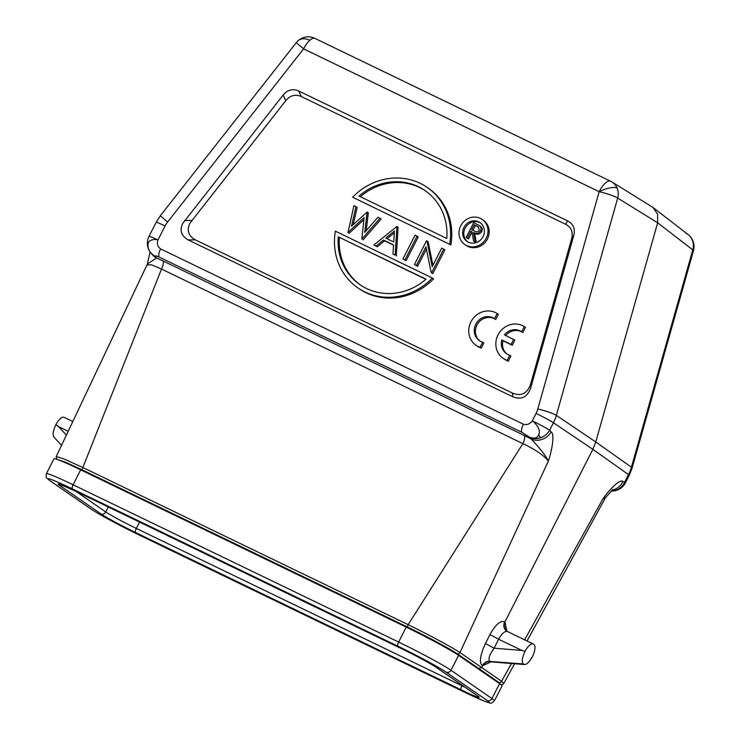 <?xml version="1.0" encoding="UTF-8"?>
<svg xmlns="http://www.w3.org/2000/svg" width="740" height="740" viewBox="0 0 740 740"><rect width="100%" height="100%" fill="white"/><g stroke="black" fill="none" stroke-linecap="round" stroke-linejoin="round"><path stroke-width="1.11" d="M57.424 459.494L65.139 462.065L82.538 470.039L407.814 627.187A2.285 0.842 115.8 0 1 408.147 624.671L408.536 624.865C428.488 634.615 452.639 647.62 459.975 652.56L548.349 461.057C552.096 450.003 554.834 433.825 551.087 431.873A15.253 13.893 138.8 0 1 531.043 438.922L524.216 435.444A7.631 2.812 -64.2 0 1 522.875 443.639L523.078 443.732C535.446 449.596 543.872 455.368 548.349 461.057C544.474 452.991 533.188 441.059 531.043 438.922L529.59 437.266L522.024 432.382A7.631 2.812 115.8 0 1 523.365 424.187C526.936 425.213 529.905 424.113 532.273 420.875L533.448 421.587C538.822 427.045 540.57 431.374 538.674 434.574A15.253 2.544 70.6 0 0 540.709 437.719A15.253 13.893 -41.2 0 0 549.644 430.218A15.253 0.814 -153 0 0 533.401 421.421A15.253 0.814 -153 0 0 532.273 420.875L536.074 413.42A22.875 21.229 -55.4 0 0 537.804 408.989L599.16 191.679A15.253 1.961 15.8 0 1 617.687 198.07A15.253 14.088 -58.3 0 0 617.151 188.173A15.253 14.088 -58.3 0 0 611.869 181.938A15.253 14.088 -58.3 0 0 610.676 181.291A15.253 5.633 115.8 0 0 610.482 181.18L610.482 181.18A15.253 5.633 115.8 0 0 599.16 191.679A15.253 4.884 -22.7 0 1 617.151 188.173M147.306 264.023L146.927 265.022L151.45 264.772L161.505 269.046A7.631 2.812 115.8 0 0 162.846 260.85L156.538 257.983A15.253 14.088 140.6 0 1 152.116 254.495L150.821 252.914A15.253 14.088 -39.4 0 0 155.243 256.401C150.266 253.182 147.88 249.667 148.065 245.846C147.463 241.407 150.34 239.307 156.686 239.547L157.925 240.01C156.723 243.802 157.611 246.781 160.617 248.918A7.631 2.812 -64.2 0 0 159.267 257.122C156.186 255.744 154.845 255.504 155.243 256.401L156.538 257.983L147.315 264.032L150.081 251.942M148.065 245.846A15.253 5.43 164.2 0 0 147.935 247.391A15.253 15.253 0 0 0 150.821 252.914A15.253 14.088 -39.4 0 1 148.333 248.141M298.035 40.774A15.253 10.499 47.9 0 1 309.764 40.284A15.253 5.633 -64.2 0 1 314.898 38.369A15.253 15.253 0 0 0 296.259 42.68L303.576 48.868L167.647 221.972A22.875 21.229 -55.4 0 0 165.066 225.996L157.925 240.01A15.253 0.814 -153 0 0 156.843 239.482A15.253 0.814 -153 0 0 149.018 236.319A15.253 15.253 0 0 0 147.935 247.391M146.927 265.022L56.231 456.543L63.677 458.846L82.871 467.514L161.505 269.046L522.875 443.639L408.147 624.671L82.871 467.514A2.285 0.842 -64.2 0 0 82.538 470.039M500.666 684.408L498.621 682.382A2.285 2.137 125 0 0 501.581 681.272L503.792 683.446L502.571 684.537L501.063 684.722M498.621 682.382L478.817 668.507L481.768 667.397L482.582 665.787L490.925 661.856M60.171 460.539A40.423 2.146 27 0 1 82.686 470.298L408.23 627.585A40.423 2.146 27 0 1 454.462 652.495L457.912 654.882M538.674 434.574C537.712 438.006 534.678 438.903 529.59 437.266A15.253 13.893 138.8 0 0 540.709 437.719M188.191 239.936L512.709 396.733C521.404 400.155 527.426 397.158 530.765 387.751L573.759 235.487C575.396 228.817 573.37 223.97 567.682 220.946L298.683 90.983C292.772 88.402 287.582 89.762 283.124 95.072L182.725 223.434C179.441 230.418 181.263 235.912 188.191 239.936L195.304 239.853C188.376 235.829 186.554 230.325 189.838 223.351L285.788 100.649C290.246 95.34 295.436 93.98 301.346 96.561L565.573 224.22C571.262 227.245 573.287 232.092 571.641 238.761L530.589 384.153L530.765 387.751M506.9 631.22L504.939 621.924L592.87 449.346L595.765 441.956L657.647 222.786L657.601 214.221L652.957 207.431L611.869 181.938A15.253 15.253 0 0 0 610.482 181.18L314.898 38.369M693.371 250.444A15.253 1.961 15.8 0 1 693.454 250.777L632.099 468.087A15.253 1.961 -164.2 0 0 631.423 467.208L692.779 249.898A15.253 1.961 15.8 0 1 693.371 250.444A15.253 9.342 7.9 0 0 693.889 248.723A15.253 15.253 0 0 0 688.098 234.562L688.098 234.562A15.253 14.217 127.7 0 1 692.779 249.898L657.647 222.786L617.687 198.07L556.332 415.371A38.138 35.141 124 0 1 553.437 422.771A15.253 0.814 27 0 0 536.074 413.42M612.137 490.139A15.253 14.254 -71.9 0 0 622.932 481.463C620.148 478.651 609.39 489.566 602.989 498.779L604.821 498.649M506.373 630.721L505.124 622.053A7.631 7.123 -55 0 0 506.965 631.266M525.03 651.311A11.442 4.227 115.8 0 1 533.235 643.985A11.442 4.227 115.8 0 1 533.448 644.105L533.91 644.429A11.442 4.227 115.8 0 1 532.513 656.473C529.091 662.568 526.186 665.177 523.791 664.289L490.037 661.44C486.772 661.347 484.293 662.799 482.582 665.787L482.378 665.649C479.002 662.892 480.01 655.51 485.394 643.532L494.079 648.203L521.774 650.423L525.03 651.311C522.079 657.731 521.515 661.949 523.319 663.965L524.54 664.566M489.945 661.579L489.242 662.087L490.99 661.856L490.259 661.597A7.631 7.123 -54 0 0 482.767 665.917M482.378 665.658A7.631 7.03 123.3 0 1 489.788 661.273C488.021 658.933 489.445 654.576 494.079 648.203L498.64 639.249L521.774 650.423M489.954 634.578L498.64 639.249C502.016 633.227 505.004 630.684 507.622 631.627L506.789 631.146A7.631 7.03 124.2 0 1 506.78 631.146A7.631 7.03 124.2 0 1 504.736 621.785C500.49 620.259 495.569 624.523 489.954 634.578L485.394 643.532M685.767 233.119A15.253 14.217 127.7 0 1 688.098 234.562L652.967 207.441M507.27 631.442A7.631 7.03 124.2 0 1 506.789 631.146M537.804 408.989A15.253 1.961 -164.2 0 1 556.332 415.371L595.765 441.956L631.423 467.208A38.138 35.622 -54.7 0 1 628.528 474.599A15.253 0.814 27 0 1 629.278 475.302L625.476 482.748A15.253 0.814 -153 0 0 624.726 482.045A15.253 14.254 108.1 0 1 611.231 490.99M611.157 491.064L612.526 491.064M527.019 640.979L605.533 497.613L602.989 498.779L524.623 639.823M72.529 488.983A3.811 1.406 -64.2 0 1 73.094 484.783A45.769 2.433 -153 0 0 46.361 473.702L53.974 458.772A45.769 2.433 27 0 1 80.697 469.845L406.242 627.132A45.769 2.433 27 0 1 458.587 655.335L499.565 683.621A45.769 2.433 27 0 1 502.044 685.888L494.431 700.826A45.769 2.433 -153 0 0 491.952 698.551L450.975 670.264A45.769 2.433 -153 0 0 398.629 642.061A3.811 1.406 115.8 0 0 398.074 646.26A41.958 2.229 -153 0 1 446.054 672.114L487.031 700.401A41.958 2.229 -153 0 1 464.803 692.326L139.268 535.048A41.958 2.229 -153 0 1 91.279 509.194L50.302 480.908A41.958 2.229 -153 0 1 72.529 488.983L398.074 646.26M512.709 396.733L512.543 393.125C521.238 396.548 527.25 393.56 530.589 384.153M512.543 393.125L195.304 239.853M432.928 265.364L428.146 241.758L426.555 240.75L414.456 264.504L417.628 266.28L426.407 249.038M414.456 264.504L416.454 265.475L425.963 246.818L431.18 272.588L432.808 273.615L444.907 249.861L441.734 248.085L432.206 266.779L426.971 240.953M402.939 258.935L406.112 260.711L418.22 236.957L417.046 236.153L415.038 235.181L402.939 258.935L404.947 259.907L417.046 236.153M373.95 244.931L377.308 246.799L376.142 245.995L383.413 240.019L393.541 244.912L392.968 254.125L395.151 255.171L396.936 226.44L373.95 244.931L376.142 245.995M393.532 245.143L384.587 240.824L377.308 246.799M392.968 254.125L395.151 255.171M396.936 226.44L398.111 227.245L396.316 255.985M347.754 232.277L349.215 233.23L348.041 232.416L364.108 217.532L361.851 239.094L379.981 218.245L377.937 217.255L364.718 232.434L367.16 212.047L351.491 226.19L355.986 206.654L353.914 205.655L348.041 232.416M363.849 219.66L349.215 233.23M379.981 218.245L381.156 219.059L363.026 239.899M367.16 212.047L368.326 212.861L366.189 230.751M355.986 206.654L357.161 207.459L353.211 224.581M433.557 278.841A61.022 56.619 124.6 0 1 359.029 288.665L357.855 287.851A61.022 56.619 -55.4 0 0 432.382 278.036L433.557 278.841M450.845 244.912L352.656 197.228L450.845 244.912A61.022 56.619 124.6 0 0 428.358 188.219L427.184 187.414A61.022 56.619 -55.4 0 0 352.656 197.228M482.175 219.429L483.34 220.243A15.253 14.153 124.6 0 1 487.447 238.964A15.253 14.153 124.6 0 1 466.006 245.347L464.84 244.542A15.253 14.153 -55.4 0 0 486.273 238.16A15.253 14.153 -55.4 0 0 482.175 219.429A15.253 14.153 -55.4 0 0 460.743 225.82A15.253 14.153 -55.4 0 0 464.84 244.542M522.671 332.482A13.32 12.358 -55.4 0 0 505.744 335.488M502.987 340.798L512.284 345.256L514.883 340.123L504.43 334.859A13.32 12.358 -55.4 0 1 521.571 331.724A13.32 12.358 -55.4 0 1 521.635 331.77L522.81 332.575L525.437 327.394L524.271 326.581A19.074 17.695 124.6 0 0 497.992 334.952A19.074 17.695 124.6 0 0 503.135 358.317A19.074 17.695 124.6 0 0 503.663 358.669A19.074 17.695 124.6 0 0 507.159 360.352L508.325 361.157L510.924 356.032L509.749 355.219A13.32 12.358 -55.4 0 1 506.438 353.646A13.32 12.358 -55.4 0 1 501.812 339.993L502.987 340.798A13.32 12.358 -55.4 0 0 507.039 354.035M503.135 358.317L504.301 359.131A19.074 17.695 -55.4 0 0 508.325 361.157M481.24 348.115L483.83 342.99L482.665 342.176L480.066 347.3L481.24 348.115A19.074 17.695 -55.4 0 1 477.217 346.089L476.042 345.275A19.074 17.695 124.6 0 1 470.899 321.909A19.074 17.695 124.6 0 1 497.178 313.538L498.353 314.343L495.717 319.532L494.551 318.727L497.178 313.538M479.946 340.992A13.32 12.358 124.6 0 1 478.114 323.149A13.32 12.358 124.6 0 1 495.587 319.44M417.628 266.28L416.454 265.475M432.808 273.615L431.633 272.801L443.741 249.047M406.112 260.711L404.947 259.907M384.587 240.824L383.413 240.019M385.743 238.104L394.411 230.991L393.726 241.971L385.743 238.104M394.3 232.85L387.103 238.761M357.855 287.851A61.022 56.619 -55.4 0 1 335.368 231.167L432.382 278.036M338.272 236.8L426.027 279.193A57.211 53.077 124.6 0 1 360.019 284.715A57.211 53.077 124.6 0 1 338.272 236.8L425.842 279.35M339.438 237.605A57.211 53.077 -55.4 0 0 360.611 285.113M449.67 244.107A61.022 56.619 -55.4 0 0 427.184 187.414M446.775 238.474L359.02 196.072A57.211 53.077 124.6 0 1 425.019 190.55A57.211 53.077 124.6 0 1 446.775 238.474M425.602 190.957A57.211 53.077 -55.4 0 0 360.371 196.729M483.081 236.615A11.442 10.619 124.6 0 1 467.005 241.407A11.442 10.619 124.6 0 1 463.934 227.365A11.442 10.619 124.6 0 1 480.001 222.574A11.442 10.619 124.6 0 1 483.081 236.615M480.575 222.999A11.442 10.619 -55.4 0 0 465.099 228.17A11.442 10.619 -55.4 0 0 467.606 241.786M480.806 226.486C482.341 227.901 482.637 229.622 481.712 231.648L480.538 230.834C481.472 228.808 481.166 227.088 479.64 225.681L473.748 222.583L466.144 237.512L468.577 238.928L472.018 232.175M471.981 231.962L470.918 231.232L471.935 231.722L473.591 241.111L476.19 242.609M481.712 231.648C479.816 234.34 477.466 234.885 474.664 233.285L476.301 242.572M476.209 242.6L475.145 241.86L473.498 232.48C476.301 234.071 478.651 233.526 480.538 230.834M473.498 232.48L474.664 233.285M473.591 241.111L475.145 241.86M468.577 238.928L467.403 238.123L470.918 231.232M466.144 237.512L467.403 238.123M471.695 229.696L474.229 224.72L478.345 226.829L479.279 230.223C477.846 231.981 476.171 232.221 474.257 230.963L471.695 229.696M472.962 230.325L475.404 225.534L474.229 224.72M475.404 225.534L478.817 227.199M512.284 345.256L511.109 344.452L513.717 339.309M501.812 339.993L511.109 344.452M507.159 360.352L509.749 355.219M521.635 331.77L524.271 326.581M480.066 347.3A19.074 17.695 124.6 0 1 476.569 345.626A19.074 17.695 124.6 0 1 476.042 345.275M494.551 318.727A13.32 12.358 -55.4 0 0 494.477 318.681A13.32 12.358 -55.4 0 0 491.166 317.099A13.32 12.358 -55.4 0 0 475.755 324.286A13.32 12.358 -55.4 0 0 479.344 340.604A13.32 12.358 -55.4 0 0 482.665 342.176M54.168 437.294C52.355 435.277 52.928 431.059 55.879 424.631A11.442 4.227 -64.2 0 1 64.075 417.314L72.816 421.532M55.879 424.631L58.553 426.619L68.191 431.281M53.955 437.127L61.531 445.341M524.216 435.444L162.846 260.85M159.267 257.122L522.024 432.382M523.365 424.187L160.617 248.918M511.46 663.502L501.581 681.272L459.975 652.56A2.285 2.109 -55.8 0 1 457.033 653.679C450.096 648.869 426.814 636.345 407.814 627.187M478.817 668.507L457.033 653.679M622.932 481.463L624.726 482.045L628.528 474.599L592.87 449.346L553.437 422.771L549.644 430.218L551.087 431.873M309.764 40.284A15.253 5.633 -64.2 0 0 303.576 48.868L599.16 191.679M490.037 661.44L523.319 663.965M167.647 221.972L160.33 215.775L156.159 222.305A15.253 0.814 27 0 1 165.066 225.996M76.192 491.48A3.811 1.406 -64.2 0 1 76.118 491.443A3.811 1.406 -64.2 0 1 76.044 491.406L401.589 648.693A3.811 1.406 115.8 0 0 401.654 648.73A3.811 1.406 115.8 0 0 401.728 648.758M401.589 648.693A30.516 1.619 27 0 1 436.48 667.489L477.457 695.776A30.516 1.619 27 0 1 461.288 689.902L135.753 532.615A30.516 1.619 27 0 1 100.853 513.819L59.875 485.533A30.516 1.619 27 0 1 76.044 491.406M446.054 672.114A3.811 3.543 -55.4 0 0 450.975 670.264L458.587 655.335M406.242 627.132L398.629 642.061L73.094 484.783L80.697 469.845M499.565 683.621L491.952 698.551A3.811 3.543 124.6 0 1 487.031 700.401M464.803 692.326A3.811 1.406 115.8 0 0 464.877 692.372L484.09 701.067L489.667 702.908C490.361 703.805 491.952 703.111 494.431 700.826M91.279 509.194A3.811 3.543 124.6 0 1 90.844 508.935C97.625 513.708 120.574 526.048 139.333 535.085L464.877 692.372M90.844 508.935L49.867 480.658A3.811 3.543 -55.4 0 0 50.302 480.908M59.875 485.533A3.811 3.543 -55.4 0 0 62.992 485.477M135.753 532.615A3.811 1.406 -64.2 0 1 136.308 528.416A26.695 1.425 27 0 1 105.774 511.969L75.887 491.332M108.308 507.002L105.774 511.969A3.811 3.543 124.6 0 1 100.853 513.819M464.924 687.173A26.695 1.425 27 0 1 461.853 685.702L136.308 528.416L139.536 522.088M462.093 685.221L461.853 685.702A3.811 1.406 115.8 0 0 461.288 689.902M477.457 695.776A3.811 3.543 124.6 0 1 477.023 695.517L477.716 695.952M477.023 695.517L436.045 667.24A3.811 3.543 -55.4 0 0 436.48 667.489M184.612 220.511L191.725 220.428M285.788 100.649L283.124 95.072M298.683 90.983L301.346 96.561M565.573 224.22L567.682 220.946M573.759 235.487L571.641 238.761M476.865 225.996L478.031 226.801M58.553 426.619L66.387 435.102M56.231 456.543L56.564 459.198M632.099 468.087L629.278 475.302M533.235 643.985L507.399 631.498M693.454 250.777A15.253 15.253 0 0 0 693.889 248.723M524.373 664.538L490.999 661.865M507.168 631.405L505.559 629.805M514.559 663.752L503.792 683.446M605.533 497.604L613.016 489.445M156.159 222.305L149.018 236.319M296.259 42.68L160.33 215.775M611.98 491.082A15.253 15.253 0 0 0 625.476 482.748M436.045 667.24C429.126 662.763 417.665 656.593 401.654 648.73L76.118 491.443L60.125 484.367M46.361 473.702C45.889 478.891 45.889 477.041 49.867 480.658"/></g></svg>
